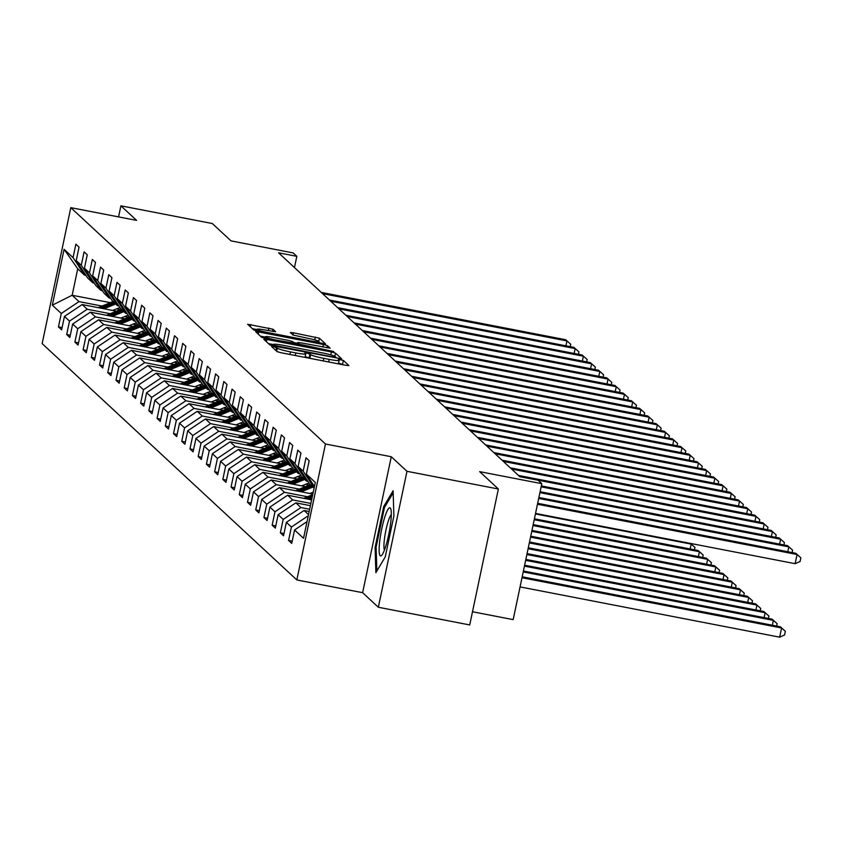 <?xml version="1.0" encoding="UTF-8"?>
<svg xmlns="http://www.w3.org/2000/svg" width="843" height="843" viewBox="0 0 843 843"><rect width="100%" height="100%" fill="white"/><g stroke="black" fill="none" stroke-linecap="round" stroke-linejoin="round"><path stroke-width="1.26" d="M273.722 346.652L271.572 346.505L277.073 351.605L281.172 352.774L345.767 365.282L348.876 365.567L343.343 360.393L338.296 359.371L339.023 360.087A11.855 1.18 11.9 0 1 339.139 360.309A11.855 1.18 11.9 0 1 329.202 359.392L323.817 358.349A11.855 1.18 11.9 0 1 310.677 354.597L307.094 353.112L304.924 352.911L305.661 353.617A11.855 1.18 11.9 0 1 305.777 353.839A11.855 1.18 11.9 0 1 295.83 352.932L290.445 351.889A11.855 1.18 11.9 0 1 277.315 348.138L273.722 346.652M343.375 364.819L338.559 363.059M310.013 358.359A11.855 1.18 11.9 0 1 309.908 358.264L305.198 356.6M272.963 329.213L247.631 324.249L253.775 329.982L257.874 331.151L325.577 343.944L319.434 338.212L293.438 332.795L290.34 332.521L292.985 335.008L307.937 338.285A9.905 0.98 11.9 0 1 319.023 341.615A9.905 0.98 11.9 0 1 310.709 340.857L268.19 332.616A9.905 0.98 11.9 0 1 257.115 329.297A9.905 0.98 11.9 0 1 265.419 330.056L275.619 331.71L272.963 329.213L272.5 331.425M406.979 471.311L391.278 456.737L362.627 592.682L378.328 607.255L406.979 471.311L498.371 489.003L479.667 471.648L541.807 483.682L538.119 480.257L519.846 476.716L278.548 252.795L296.831 256.335L293.143 252.911L230.993 240.877L212.288 223.521L120.897 205.829L118.568 216.904M391.278 456.737L325.472 443.998L70.801 207.652L136.598 220.392L120.897 205.829M266.82 339.455L263.754 339.244L269.855 344.903L273.964 346.083L341.657 358.865L335.514 353.133L331.415 351.963L266.82 339.455L266.356 341.657M261.815 337.442L255.671 331.71L258.78 331.994L323.375 344.502L327.474 345.672L330.129 348.17L300.825 342.816L297.716 342.532L299.486 344.207L333.765 351.531L261.815 337.442M498.371 489.003L469.72 624.948L378.328 607.255M325.472 443.998L296.831 579.942L42.15 343.607L70.801 207.652M62.087 327.59L58.462 326.894L61.623 329.824L64.447 316.41L69.505 321.109L66.681 334.523L69.843 337.453L72.667 324.039L77.725 328.738L74.901 342.142L78.062 345.082L80.886 331.668L85.944 336.357L83.12 349.771L86.281 352.711L89.105 339.297L94.163 343.986L91.329 357.4L94.49 360.33L97.324 346.926L102.382 351.615L99.548 365.03L102.709 367.959L105.544 354.545L110.602 359.244L107.767 372.659L110.928 375.588L113.763 362.174L118.821 366.874L115.986 380.277L119.148 383.217L121.982 369.803L127.04 374.492L124.206 387.906L127.367 390.846L130.201 377.432L135.249 382.121L132.425 395.536L135.586 398.465L138.41 385.061L143.468 389.751L140.644 403.165L143.805 406.094L146.629 392.68L151.687 397.38L148.863 410.794L152.025 413.723L154.849 400.309L159.907 405.009L157.083 418.413L160.244 421.352L163.068 407.938L168.126 412.627L165.302 426.042L168.463 428.982L171.287 415.567L176.345 420.257L173.521 433.671L176.682 436.6L179.506 423.197L184.564 427.886L181.74 441.3L184.902 444.229L187.726 430.815L192.784 435.515L189.96 448.929L193.121 451.859L195.945 438.444L201.003 443.144L198.179 456.548L201.34 459.488L204.164 446.073L209.222 450.763L206.398 464.177L209.559 467.117L212.383 453.703L217.441 458.392L214.617 471.806L217.779 474.735L220.603 461.332L225.661 466.021L222.837 479.435L225.998 482.365L228.822 468.95L233.88 473.65L231.056 487.064L234.217 489.994L237.041 476.58L242.099 481.279L239.275 494.683L242.436 497.623L245.26 484.209L250.318 488.898L247.494 502.312L250.656 505.252L253.48 491.838L258.538 496.527L255.714 509.941L258.875 512.871L261.699 499.467L266.757 504.156L263.933 517.57L267.094 520.5L269.918 507.086L274.976 511.785L272.152 525.2L275.313 528.129L278.137 514.715L283.195 519.414L280.361 532.818L283.522 535.758L286.357 522.344L291.415 527.033L288.58 540.447L291.741 543.377L294.576 529.973L303.533 538.287L315.293 482.428L306.346 474.124L309.17 460.71L306.009 457.781L303.185 471.184L314.154 487.876M58.462 326.894L61.286 313.48L52.329 305.166L64.1 249.317L73.056 257.631L75.881 244.217L79.042 247.157L76.218 260.561L81.276 265.26L84.1 251.846L87.261 254.776L84.437 268.19L89.495 272.89L92.319 259.475L95.48 262.405L92.656 275.819L97.714 280.508L100.538 267.105L103.7 270.034L100.875 283.448L105.933 288.137L108.758 274.723L111.919 277.663L109.095 291.077L114.153 295.767L116.977 282.352L120.138 285.292L117.314 298.696L122.372 303.396L125.196 289.981L128.357 292.911L125.523 306.325L130.581 311.025L133.415 297.611L136.577 300.54L133.742 313.954L138.8 318.643L141.635 305.24L144.796 308.169L141.961 321.583L147.019 326.273L149.854 312.858L153.015 315.798L150.18 329.213L155.238 333.902L158.073 320.488L161.234 323.427L158.4 336.831L163.458 341.531L166.282 328.117L169.443 331.046L166.619 344.46L171.677 349.16L174.501 335.746L177.662 338.675L174.838 352.089L179.896 356.779L182.72 343.375L185.881 346.304L183.057 359.719L188.115 364.408L190.939 350.994L194.101 353.934L191.277 367.348L196.335 372.037L199.159 358.623L202.32 361.563L199.496 374.966L204.554 379.666L207.378 366.252L210.539 369.181L207.715 382.596L212.773 387.295L215.597 373.881L218.758 376.81L215.934 390.225L220.992 394.914L223.816 381.51L226.978 384.44L224.154 397.854L229.212 402.543L232.036 389.129L235.197 392.069L232.373 405.483L237.431 410.172L240.255 396.758L243.416 399.698L240.592 413.102L245.65 417.801L248.474 404.387L251.636 407.317L248.811 420.731L253.869 425.43L256.693 412.016L259.855 414.946L257.031 428.36L262.089 433.049L264.913 419.645L268.074 422.575L265.25 435.989L270.308 440.678L273.132 427.264L276.293 430.204L273.469 443.618L278.527 448.307L281.351 434.893L284.512 437.833L281.688 451.237L286.746 455.937L289.57 442.522L292.732 445.452L289.908 458.866L294.966 463.566L297.79 450.151L300.951 453.081L298.127 466.495L303.185 471.184M110.254 313.701L87.219 309.244L82.161 304.544L116.418 311.183M124.764 316.515L128.494 317.231M94.205 283.058L92.793 282.784L87.735 278.095L76.218 260.561M82.161 304.544L64.447 316.41M87.219 309.244L69.505 321.109M81.276 265.26L92.793 282.784M118.473 321.331L95.438 316.873L90.38 312.173L124.638 318.812M132.983 324.134L136.714 324.861M102.424 290.687L101.012 290.413L95.954 285.724L84.437 268.19M90.38 312.173L72.667 324.039M95.438 316.873L77.725 328.738M89.495 272.89L101.012 290.413M126.692 328.96L103.657 324.492L98.599 319.803L132.857 326.431M141.202 331.763L144.933 332.49M110.644 298.317L109.232 298.043L104.174 293.343L92.656 275.819M98.599 319.803L80.886 331.668M103.657 324.492L85.944 336.357M97.714 280.508L109.232 298.043M134.912 336.578L111.877 332.121L106.819 327.432L141.076 334.06M149.422 339.392L153.141 340.108M118.863 305.946L117.451 305.672L112.393 300.972L100.875 283.448M106.819 327.432L89.105 339.297M111.877 332.121L94.163 343.986M105.933 288.137L117.451 305.672M143.131 344.207L120.096 339.75L115.038 335.061L149.295 341.689M157.641 347.021L161.361 347.738M127.082 313.564L125.67 313.29L120.612 308.601L109.095 291.077M115.038 335.061L97.324 346.926M120.096 339.75L102.382 351.615M114.153 295.767L125.67 313.29M151.35 351.837L128.315 347.379L123.257 342.679L157.515 349.318M165.86 354.65L169.58 355.367M135.302 321.194L133.889 320.92L128.831 316.23L117.314 298.696M123.257 342.679L105.544 354.545M128.315 347.379L110.602 359.244M122.372 303.396L133.889 320.92M159.569 359.466L136.534 355.008L131.476 350.309L165.734 356.947M174.079 362.269L177.799 362.996M143.521 328.823L142.109 328.549L137.051 323.86L125.523 306.325M131.476 350.309L113.763 362.174M136.534 355.008L118.821 366.874M130.581 311.025L142.109 328.549M167.789 367.095L144.754 362.627L139.696 357.938L173.953 364.566M182.299 369.898L186.018 370.625M151.74 336.452L150.328 336.178L145.27 331.478L133.742 313.954M139.696 357.938L121.982 369.803M144.754 362.627L127.04 374.492M138.8 318.643L150.328 336.178M176.008 374.714L152.973 370.256L147.915 365.567L182.172 372.195M190.518 377.527L194.238 378.244M159.959 344.081L158.547 343.807L153.489 339.107L141.961 321.583M147.915 365.567L130.201 377.432M152.973 370.256L135.249 382.121M147.019 326.273L158.547 343.807M184.227 382.343L161.192 377.885L156.134 373.196L190.392 379.824M198.727 385.156L202.457 385.873M168.178 351.7L166.766 351.426L161.708 346.736L150.18 329.213M156.134 373.196L138.41 385.061M161.192 377.885L143.468 389.751M155.238 333.902L166.766 351.426M192.446 389.972L169.411 385.514L164.353 380.815L198.611 387.453M206.946 392.785L210.676 393.502M176.398 359.329L174.986 359.055L169.928 354.366L158.4 336.831M164.353 380.815L146.629 392.68M169.411 385.514L151.687 397.38M163.458 341.531L174.986 359.055M200.666 397.601L177.631 393.144L172.573 388.444L206.83 395.082M215.165 400.404L218.895 401.131M184.617 366.958L183.205 366.684L178.147 361.995L166.619 344.46M172.573 388.444L154.849 400.309M177.631 393.144L159.907 405.009M171.677 349.16L183.205 366.684M208.885 405.23L185.85 400.762L180.792 396.073L215.049 402.701M223.384 408.033L227.115 408.76M192.836 374.587L191.424 374.313L186.366 369.613L174.838 352.089M180.792 396.073L163.068 407.938M185.85 400.762L168.126 412.627M179.896 356.779L191.424 374.313M217.104 412.849L194.069 408.391L189.011 403.702L223.258 410.33M231.604 415.662L235.334 416.379M201.055 382.216L199.643 381.942L194.585 377.243L183.057 359.719M189.011 403.702L171.287 415.567M194.069 408.391L176.345 420.257M188.115 364.408L199.643 381.942M225.313 420.478L202.288 416.02L197.23 411.331L231.477 417.959M239.823 423.291L243.553 424.008M209.275 389.835L207.863 389.561L202.805 384.872L191.277 367.348M197.23 411.331L179.506 423.197M202.288 416.02L184.564 427.886M196.335 372.037L207.863 389.561M233.532 428.107L210.508 423.65L205.45 418.95L239.697 425.589M248.042 430.921L251.772 431.637M217.494 397.464L216.082 397.19L211.024 392.501L199.496 374.966M205.45 418.95L187.726 430.815M210.508 423.65L192.784 435.515M204.554 379.666L216.082 397.19M241.751 435.736L218.727 431.279L213.669 426.579L247.916 433.218M256.261 438.539L259.992 439.266M225.713 405.093L224.301 404.819L219.243 400.13L207.715 382.596M213.669 426.579L195.945 438.444M218.727 431.279L201.003 443.144M212.773 387.295L224.301 404.819M249.971 443.365L226.946 438.897L221.888 434.208L256.135 440.836M264.481 446.168L268.211 446.895M233.933 412.722L232.52 412.448L227.462 407.749L215.934 390.225M221.888 434.208L204.164 446.073M226.946 438.897L209.222 450.763M220.992 394.914L232.52 412.448M258.19 450.984L235.165 446.527L230.107 441.837L264.354 448.465M272.7 453.797L276.43 454.514M242.152 420.351L240.74 420.077L235.682 415.378L224.154 397.854M230.107 441.837L212.383 453.703M235.165 446.527L217.441 458.392M229.212 402.543L240.74 420.077M266.409 458.613L243.385 454.156L238.327 449.467L272.574 456.095M280.919 461.427L284.649 462.143M250.371 427.97L248.959 427.696L243.901 423.007L232.373 405.483M238.327 449.467L220.603 461.332M243.385 454.156L225.661 466.021M237.431 410.172L248.959 427.696M274.628 466.242L251.604 461.785L246.546 457.085L280.793 463.724M289.138 469.045L292.869 469.772M258.59 435.599L257.178 435.325L252.12 430.636L240.592 413.102M246.546 457.085L228.822 468.95M251.604 461.785L233.88 473.65M245.65 417.801L257.178 435.325M282.848 473.871L259.813 469.414L254.765 464.714L289.012 471.342M297.358 476.674L301.088 477.401M266.809 443.228L265.397 442.954L260.339 438.265L248.811 420.731M254.765 464.714L237.041 476.58M259.813 469.414L242.099 481.279M253.869 425.43L265.397 442.954M291.067 481.501L268.032 477.033L262.974 472.343L297.231 478.972M305.577 484.303L309.307 485.031M275.018 450.857L273.606 450.584L268.559 445.884L257.031 428.36M262.974 472.343L245.26 484.209M268.032 477.033L250.318 488.898M262.089 433.049L273.606 450.584M299.286 489.119L276.251 484.662L271.193 479.973L305.451 486.601M283.237 458.487L281.825 458.213L276.767 453.513L265.25 435.989M271.193 479.973L253.48 491.838M276.251 484.662L258.538 496.527M270.308 440.678L281.825 458.213M307.505 496.748L284.47 492.291L279.412 487.602L312.848 494.072M291.457 466.105L290.045 465.831L284.987 461.142L273.469 443.618M279.412 487.602L261.699 499.467M284.47 492.291L266.757 504.156M278.527 448.307L290.045 465.831M310.867 503.44L292.69 499.92L287.632 495.22L311.625 499.867M299.676 473.734L298.264 473.46L293.206 468.771L281.688 451.237M287.632 495.22L269.918 507.086M292.69 499.92L274.976 511.785M286.746 455.937L298.264 473.46M309.644 509.235L300.909 507.549L295.851 502.849L310.403 505.663M307.895 481.364L306.483 481.09L301.425 476.4L289.908 458.866M295.851 502.849L278.137 514.715M300.909 507.549L283.195 519.414M294.966 463.566L306.483 481.09M308.517 514.599L304.07 510.479L309.181 511.469M314.091 488.15L309.644 484.019L298.127 466.495M304.07 510.479L286.357 522.344M308.275 515.737L291.415 527.033M307.042 521.617L294.576 529.973M306.346 474.124L314.45 486.453M472.501 611.755L513.166 619.626L541.807 483.682M362.627 592.682L296.831 579.942M294.46 267.558L296.831 256.335M110.38 302.658L72.15 295.261L79 301.615L102.035 306.072M116.545 308.886L120.275 309.602M85.997 275.429L84.585 275.155L77.735 268.801L72.15 295.261L52.329 305.166M64.1 249.317L77.735 268.801M79 301.615L61.286 313.48M73.056 257.631L84.585 275.155M292.215 541.153L288.58 540.447M283.996 533.524L280.361 532.818M275.777 525.895L272.152 525.2M267.558 518.266L263.933 517.57M259.338 510.647L255.714 509.941M251.119 503.018L247.494 502.312M242.9 495.389L239.275 494.683M234.681 487.76L231.056 487.064M226.461 480.131L222.837 479.435M218.242 472.512L214.617 471.806M210.023 464.883L206.398 464.177M201.814 457.254L198.179 456.548M193.595 449.625L189.96 448.929M185.376 441.995L181.74 441.3M177.156 434.377L173.521 433.671M168.937 426.748L165.302 426.042M160.718 419.119L157.083 418.413M152.499 411.489L148.863 410.794M144.279 403.86L140.644 403.165M136.06 396.242L132.425 395.536M127.841 388.612L124.206 387.906M119.622 380.983L115.986 380.277M111.402 373.354L107.767 372.659M103.183 365.725L99.548 365.03M94.964 358.106L91.329 357.4M86.745 350.477L83.12 349.771M78.525 342.848L74.901 342.142M70.306 335.219L66.681 334.523M393.112 490.763L383.713 506.517L375.093 547.455L375.862 572.65L385.262 556.896L393.881 515.948L393.112 490.763M376.126 547.655L375.093 547.455M384.893 506.738L383.713 506.517M273.417 344.555L268.443 343.596M274.312 345.345L333.881 357.147L336.051 357.348L335.282 356.6A11.855 1.18 11.9 0 0 322.142 352.848L283.385 345.345A11.855 1.18 11.9 0 0 273.448 344.429A11.855 1.18 11.9 0 0 273.564 344.65L274.154 346.115M260.403 336.136L265.271 337.074M293.775 342.595L297.547 343.322M273.638 337.548A9.905 0.98 11.9 0 0 265.334 336.789A9.905 0.98 11.9 0 0 276.409 340.119L294.46 343.227L292.732 341.626L288.622 340.446L273.638 337.548M320.077 343.196L318.917 342.121M257.052 329.581L252.363 328.675M520.057 586.907L779.649 637.171L781.587 627.982L780.27 626.76L522.186 576.791M521.986 577.729L781.587 627.982L785.36 631.302L784.591 634.969L779.649 637.171M780.27 626.76L785.36 631.302M535.537 513.419L795.139 563.682L797.078 554.504L537.476 504.24M795.76 553.282L800.85 557.813L795.76 553.282L537.676 503.313M800.85 557.813L800.081 561.48L795.139 563.682M384.766 517.149A24.531 3.983 -79 0 0 379.329 545.179A24.531 3.983 -79 0 0 381.868 555.137A24.531 3.983 -79 0 0 385.662 546.538A24.531 3.983 -79 0 0 390.804 508.982A24.531 3.983 -79 0 0 384.766 517.149M391.3 514.62A18.567 3.014 -79 0 0 388.212 521.364A18.567 3.014 -79 0 0 384.429 550.1M376.842 570.996L376.115 547.107L384.471 507.433L393.175 492.839M523.208 571.923L773.368 620.364L772.051 619.141L523.408 570.996M772.346 625.232L773.368 620.364L777.141 623.672L776.645 626.064M772.051 619.141L777.141 623.672M524.43 566.127L765.149 612.735L763.832 611.512L524.631 565.2M764.127 617.603L765.149 612.735L768.921 616.043L768.426 618.435M763.832 611.512L768.921 616.043M787.826 551.744L788.858 546.875L538.698 498.434M787.541 545.653L792.631 550.184L787.541 545.653L538.898 497.507M792.631 550.184L792.125 552.576M779.606 544.114L780.639 539.246L539.92 492.639M779.322 538.024L784.411 542.555L779.322 538.024L540.121 491.711M784.411 542.555L783.906 544.947M309.497 499.456L311.921 498.466M303.649 498.329L312.732 494.609M307.274 499.024L312.226 497.001M312.426 496.074L305.872 498.75M525.653 560.332L756.93 605.105L755.613 603.883L525.853 559.394M755.908 609.974L756.93 605.105L760.713 608.414L760.207 610.806M755.613 603.883L760.713 608.414M309.939 493.503L313.248 492.154M301.278 491.827L312.679 487.17A28.873 28.335 -47.1 0 1 312.932 487.064M295.429 490.7L310.045 484.725A28.873 28.335 -47.1 0 1 310.298 484.62M299.054 491.395L311.678 486.232A28.873 28.335 -47.1 0 1 311.931 486.137M311.299 485.547A28.873 28.335 132.9 0 0 311.046 485.652L297.653 491.132M526.875 554.525L748.71 597.476L747.393 596.254L527.075 553.598M747.688 602.345L748.71 597.476L752.493 600.785L751.988 603.177M747.393 596.254L752.493 600.785M301.72 485.884L306.23 484.04A23.962 23.52 -47.1 0 1 309.033 483.092M293.058 484.198L304.46 479.541A28.873 28.335 -47.1 0 1 304.713 479.435M287.221 483.071L301.826 477.096A28.873 28.335 -47.1 0 1 302.079 476.99M290.835 483.777L303.459 478.613A28.873 28.335 -47.1 0 1 303.712 478.508M303.08 477.928A28.873 28.335 132.9 0 0 302.827 478.023L289.434 483.503M528.097 548.73L740.491 589.847L739.174 588.635L528.298 547.802M739.469 594.726L740.491 589.847L744.274 593.166L743.768 595.558M739.174 588.635L744.274 593.166M771.387 536.485L772.42 531.617L541.143 486.843M771.103 530.395L776.192 534.926L771.103 530.395L541.343 485.916M776.192 534.926L775.686 537.318M763.168 528.867L764.201 523.998L519.794 476.674M762.883 522.776L767.973 527.307L762.883 522.776L518.477 475.452M767.973 527.307L767.467 529.699M754.949 521.237L755.981 516.369L511.575 469.045M754.664 515.147L759.754 519.678L754.664 515.147L510.257 467.823M759.754 519.678L759.248 522.07M746.729 513.608L747.762 508.74L503.355 461.416M746.445 507.518L751.534 512.049L746.445 507.518L502.038 460.194M751.534 512.049L751.029 514.441M738.521 505.979L739.543 501.111L495.136 453.787M738.226 499.888L743.315 504.42L738.226 499.888L493.819 452.565M743.315 504.42L742.809 506.812M730.301 498.35L731.324 493.482L486.917 446.168M730.006 492.259L735.096 496.79L730.006 492.259L485.6 444.946M735.096 496.79L734.601 499.182M722.082 490.731L723.104 485.863L478.698 438.539M721.787 484.641L726.877 489.172L721.787 484.641L477.38 437.317M726.877 489.172L726.381 491.564M713.863 483.102L714.885 478.234L470.489 430.91M713.568 477.012L718.658 481.543L713.568 477.012L469.172 429.688M718.658 481.543L718.162 483.935M705.644 475.473L706.666 470.605L462.27 423.281M705.349 469.382L710.438 473.914L705.349 469.382L460.952 422.058M710.438 473.914L709.943 476.306M697.424 467.844L698.447 462.976L454.05 415.652M697.129 461.753L702.23 466.284L697.129 461.753L452.733 414.429M702.23 466.284L701.724 468.676M689.205 460.215L690.227 455.346L445.831 408.033M688.91 454.124L694.01 458.655L688.91 454.124L444.514 406.811M694.01 458.655L693.504 461.047M680.986 452.596L682.008 447.728L437.612 400.404M680.691 446.505L685.791 451.037L680.691 446.505L436.295 399.182M685.791 451.037L685.285 453.429M672.767 444.967L673.789 440.099L429.393 392.775M672.472 438.876L677.572 443.407L672.472 438.876L428.075 391.552M677.572 443.407L677.066 445.799M664.547 437.338L665.57 432.47L421.173 385.146M664.252 431.247L669.353 435.778L664.252 431.247L419.856 383.923M669.353 435.778L668.847 438.17M656.328 429.709L657.35 424.84L412.954 377.516M656.033 423.618L661.133 428.149L656.033 423.618L411.637 376.294M661.133 428.149L660.627 430.541M648.109 422.08L649.131 417.211L404.735 369.898M647.814 415.989L652.914 420.52L647.814 415.989L403.418 368.676M652.914 420.52L652.408 422.912M639.89 414.461L640.912 409.593L396.516 362.269M639.595 408.37L644.695 412.901L639.595 408.37L395.198 361.046M644.695 412.901L644.189 415.293M631.67 406.832L632.703 401.963L388.296 354.64M631.386 400.741L636.476 405.272L631.386 400.741L386.979 353.417M636.476 405.272L635.97 407.664M623.451 399.203L624.484 394.334L380.077 347.01M623.167 393.112L628.256 397.643L623.167 393.112L378.76 345.788M628.256 397.643L627.75 400.035M293.501 478.255L298.011 476.411A23.962 23.52 -47.1 0 1 300.814 475.463M284.839 476.58L296.241 471.911A28.873 28.335 -47.1 0 1 296.494 471.817M279.001 475.441L293.606 469.467A28.873 28.335 -47.1 0 1 293.859 469.372M282.616 476.147L295.24 470.984A28.873 28.335 -47.1 0 1 295.493 470.879M294.86 470.299A28.873 28.335 132.9 0 0 294.607 470.394L281.214 475.874M529.32 542.934L732.272 582.228L730.955 581.006L529.52 541.996M731.25 587.097L732.272 582.228L736.055 585.537L735.549 587.929M730.955 581.006L736.055 585.537M285.282 470.626L289.792 468.782A23.962 23.52 -47.1 0 1 292.595 467.833M276.62 468.95L288.021 464.282A28.873 28.335 -47.1 0 1 288.274 464.187M270.782 467.812L285.398 461.838A28.873 28.335 -47.1 0 1 285.64 461.743M274.396 468.518L287.02 463.355A28.873 28.335 -47.1 0 1 287.273 463.26M286.641 462.67A28.873 28.335 132.9 0 0 286.388 462.765L272.995 468.244M530.542 537.128L724.053 574.599L722.736 573.377L530.742 536.201M723.031 579.468L724.053 574.599L727.836 577.908L727.33 580.3M722.736 573.377L727.836 577.908M277.062 462.997L281.573 461.153A23.962 23.52 -47.1 0 1 284.376 460.204M268.401 461.321L279.813 456.653A28.873 28.335 -47.1 0 1 280.055 456.558M262.563 460.194L277.178 454.208A28.873 28.335 -47.1 0 1 277.421 454.114M266.188 460.889L278.812 455.726A28.873 28.335 -47.1 0 1 279.054 455.631M278.422 455.041A28.873 28.335 132.9 0 0 278.179 455.146L264.776 460.615M531.764 531.332L715.833 566.97L714.516 565.748L531.965 530.405M714.811 571.839L715.833 566.97L719.616 570.279L719.111 572.671M714.516 565.748L719.616 570.279M268.854 455.368L273.353 453.534A23.962 23.52 -47.1 0 1 276.156 452.575M260.181 453.692L271.594 449.034A28.873 28.335 -47.1 0 1 271.836 448.929M254.344 452.565L268.959 446.59A28.873 28.335 -47.1 0 1 269.202 446.484M257.969 453.26L270.592 448.097A28.873 28.335 -47.1 0 1 270.835 448.002M270.203 447.412A28.873 28.335 132.9 0 0 269.96 447.517L256.557 452.997M532.987 525.537L707.614 559.341L706.297 558.119L533.187 524.599M706.592 564.209L707.614 559.341L711.397 562.65L710.891 565.042M706.297 558.119L711.397 562.65M260.635 447.749L265.134 445.905A23.962 23.52 -47.1 0 1 267.937 444.956M251.962 446.063L263.374 441.405A28.873 28.335 -47.1 0 1 263.617 441.3M246.124 444.935L260.74 438.961A28.873 28.335 -47.1 0 1 260.982 438.855M249.749 445.641L262.373 440.478A28.873 28.335 -47.1 0 1 262.616 440.373M261.983 439.793A28.873 28.335 132.9 0 0 261.741 439.888L248.348 445.367M534.209 519.731L699.395 551.722L698.078 550.5L534.409 518.803M698.373 556.591L699.395 551.722L703.178 555.031L702.672 557.423M698.078 550.5L703.178 555.031M252.415 440.12L256.915 438.276A23.962 23.52 -47.1 0 1 259.718 437.327M243.743 438.444L255.155 433.776A28.873 28.335 -47.1 0 1 255.397 433.681M237.905 437.306L252.521 431.331A28.873 28.335 -47.1 0 1 252.763 431.237M241.53 438.012L254.154 432.849A28.873 28.335 -47.1 0 1 254.396 432.744M253.764 432.164A28.873 28.335 132.9 0 0 253.522 432.259L240.129 437.738M535.431 513.935L691.176 544.093L690.459 543.419L694.959 547.402L694.453 549.794M690.154 548.962L691.176 544.093L694.959 547.402M244.196 432.491L248.696 430.647A23.962 23.52 -47.1 0 1 251.499 429.698M235.524 430.815L246.936 426.147A28.873 28.335 -47.1 0 1 247.178 426.052M229.686 429.677L244.301 423.702A28.873 28.335 -47.1 0 1 244.544 423.607M233.311 430.383L245.935 425.22A28.873 28.335 -47.1 0 1 246.177 425.125M245.545 424.535A28.873 28.335 132.9 0 0 245.302 424.63L231.909 430.109M235.977 424.861L240.476 423.017A23.962 23.52 -47.1 0 1 243.279 422.069M227.315 423.186L238.717 418.518A28.873 28.335 -47.1 0 1 238.959 418.423M221.467 422.058L236.082 416.073A28.873 28.335 -47.1 0 1 236.325 415.978M225.092 422.754L237.715 417.591A28.873 28.335 -47.1 0 1 237.958 417.496M237.326 416.906A28.873 28.335 132.9 0 0 237.083 417.011L223.69 422.48M227.758 417.232L232.257 415.399A23.962 23.52 -47.1 0 1 235.06 414.44M219.096 415.557L230.497 410.899A28.873 28.335 -47.1 0 1 230.74 410.794M213.247 414.429L227.863 408.455A28.873 28.335 -47.1 0 1 228.105 408.349M216.872 415.125L229.496 409.961A28.873 28.335 -47.1 0 1 229.739 409.867M229.106 409.276A28.873 28.335 132.9 0 0 228.864 409.382L215.471 414.861M219.538 409.614L224.038 407.77A23.962 23.52 -47.1 0 1 226.841 406.821M210.876 407.928L222.278 403.27A28.873 28.335 -47.1 0 1 222.52 403.165M205.028 406.8L219.644 400.825A28.873 28.335 -47.1 0 1 219.886 400.72M208.653 407.506L221.277 402.343A28.873 28.335 -47.1 0 1 221.519 402.237M220.887 401.658A28.873 28.335 132.9 0 0 220.645 401.753L207.252 407.232M211.319 401.985L215.819 400.14A23.962 23.52 -47.1 0 1 218.622 399.192M202.657 400.309L214.059 395.641A28.873 28.335 -47.1 0 1 214.301 395.546M196.809 399.171L211.424 393.196A28.873 28.335 -47.1 0 1 211.667 393.101M200.434 399.877L213.058 394.714A28.873 28.335 -47.1 0 1 213.3 394.608M212.668 394.029A28.873 28.335 132.9 0 0 212.425 394.124L199.032 399.603M203.1 394.355L207.599 392.511A23.962 23.52 -47.1 0 1 210.402 391.563M194.438 392.68L205.84 388.012A28.873 28.335 -47.1 0 1 206.082 387.917M188.59 391.542L203.205 385.567A28.873 28.335 -47.1 0 1 203.448 385.472M192.215 392.248L204.838 387.085A28.873 28.335 -47.1 0 1 205.081 386.99M204.449 386.4A28.873 28.335 132.9 0 0 204.206 386.494L190.813 391.974M194.881 386.726L199.38 384.882A23.962 23.52 -47.1 0 1 202.194 383.934M186.219 385.051L197.62 380.383A28.873 28.335 -47.1 0 1 197.863 380.288M180.37 383.923L194.986 377.938A28.873 28.335 -47.1 0 1 195.228 377.843M183.995 384.619L196.619 379.455A28.873 28.335 -47.1 0 1 196.862 379.361M196.229 378.77A28.873 28.335 132.9 0 0 195.987 378.876L182.594 384.345M186.661 379.097L191.171 377.264A23.962 23.52 -47.1 0 1 193.974 376.305M177.999 377.422L189.401 372.764A28.873 28.335 -47.1 0 1 189.643 372.659M172.151 376.294L186.767 370.319A28.873 28.335 -47.1 0 1 187.009 370.214M175.776 376.99L188.4 371.826A28.873 28.335 -47.1 0 1 188.642 371.731M188.01 371.141A28.873 28.335 132.9 0 0 187.768 371.247L174.375 376.726M178.442 371.478L182.952 369.634A23.962 23.52 -47.1 0 1 185.755 368.686M169.78 369.792L181.182 365.135A28.873 28.335 -47.1 0 1 181.424 365.03M163.932 368.665L178.547 362.69A28.873 28.335 -47.1 0 1 178.79 362.585M167.557 369.371L180.181 364.208A28.873 28.335 -47.1 0 1 180.423 364.102M179.791 363.523A28.873 28.335 132.9 0 0 179.548 363.618L166.155 369.097M170.223 363.849L174.733 362.005A23.962 23.52 -47.1 0 1 177.536 361.057M161.561 362.174L172.963 357.506A28.873 28.335 -47.1 0 1 173.205 357.411M155.713 361.036L170.328 355.061A28.873 28.335 -47.1 0 1 170.571 354.966M159.338 361.742L171.961 356.578A28.873 28.335 -47.1 0 1 172.204 356.484M171.572 355.894A28.873 28.335 132.9 0 0 171.329 355.988L157.936 361.468M162.004 356.22L166.514 354.376A23.962 23.52 -47.1 0 1 169.317 353.428M153.342 354.545L164.743 349.877A28.873 28.335 -47.1 0 1 164.986 349.782M147.493 353.407L162.109 347.432A28.873 28.335 -47.1 0 1 162.351 347.337M151.118 354.113L163.742 348.949A28.873 28.335 -47.1 0 1 163.985 348.854M163.352 348.264A28.873 28.335 132.9 0 0 163.11 348.359L149.717 353.839M153.784 348.591L158.294 346.747A23.962 23.52 -47.1 0 1 161.097 345.799M145.122 346.916L156.524 342.247A28.873 28.335 -47.1 0 1 156.766 342.153M139.274 345.788L153.89 339.803A28.873 28.335 -47.1 0 1 154.132 339.708M142.899 346.484L155.523 341.32A28.873 28.335 -47.1 0 1 155.765 341.225M155.133 340.635A28.873 28.335 132.9 0 0 154.891 340.741L141.498 346.21M145.565 340.962L150.075 339.128A23.962 23.52 -47.1 0 1 152.878 338.169M136.903 339.286L148.305 334.629A28.873 28.335 -47.1 0 1 148.558 334.523M131.055 338.159L145.67 332.184A28.873 28.335 -47.1 0 1 145.923 332.079M134.68 338.854L147.304 333.691A28.873 28.335 -47.1 0 1 147.557 333.596M146.924 333.006A28.873 28.335 132.9 0 0 146.671 333.111L133.278 338.591M137.346 333.343L141.856 331.499A23.962 23.52 -47.1 0 1 144.659 330.551M128.684 331.657L140.086 327A28.873 28.335 -47.1 0 1 140.338 326.894M122.836 330.53L137.451 324.555A28.873 28.335 -47.1 0 1 137.704 324.45M126.461 331.236L139.084 326.072A28.873 28.335 -47.1 0 1 139.337 325.967M138.705 325.387A28.873 28.335 132.9 0 0 138.452 325.482L125.059 330.962M615.232 391.574L616.265 386.705L371.858 339.381M614.947 385.483L620.037 390.014L614.947 385.483L370.541 338.159M620.037 390.014L619.531 392.406M607.013 383.944L608.045 379.076L363.639 331.763M606.728 377.854L611.818 382.385L606.728 377.854L362.321 330.54M611.818 382.385L611.312 384.777M598.793 376.326L599.826 371.457L355.419 324.134M598.509 370.235L603.599 374.766L598.509 370.235L354.102 322.911M603.599 374.766L603.093 377.158M590.574 368.697L591.607 363.828L347.2 316.504M590.29 362.606L595.379 367.137L590.29 362.606L345.883 315.282M595.379 367.137L594.873 369.529M129.127 325.714L133.637 323.87A23.962 23.52 -47.1 0 1 136.44 322.922M120.465 324.039L131.866 319.371A28.873 28.335 -47.1 0 1 132.119 319.276M114.616 322.901L129.232 316.926A28.873 28.335 -47.1 0 1 129.485 316.831M118.241 323.607L130.865 318.443A28.873 28.335 -47.1 0 1 131.118 318.348M130.486 317.758A28.873 28.335 132.9 0 0 130.233 317.853L116.84 323.333M582.355 361.067L583.388 356.199L338.981 308.875M582.07 354.977L587.16 359.508L582.07 354.977L337.664 307.653M587.16 359.508L586.654 361.9M120.907 318.085L125.417 316.241A23.962 23.52 -47.1 0 1 128.22 315.293M112.245 316.41L123.647 311.741A28.873 28.335 -47.1 0 1 123.9 311.647M106.397 315.271L121.013 309.297A28.873 28.335 -47.1 0 1 121.266 309.202M110.022 315.977L122.646 310.814A28.873 28.335 -47.1 0 1 122.899 310.719M122.267 310.129A28.873 28.335 132.9 0 0 122.014 310.224L108.621 315.704M574.136 353.438L575.168 348.57L330.762 301.246M573.851 347.348L578.941 351.879L573.851 347.348L329.444 300.024M578.941 351.879L578.435 354.271M112.688 310.456L117.198 308.612A23.962 23.52 -47.1 0 1 120.001 307.663M104.026 308.78L115.428 304.112A28.873 28.335 -47.1 0 1 115.681 304.017M98.188 307.653L112.793 301.668A28.873 28.335 -47.1 0 1 113.046 301.573M101.803 308.348L114.427 303.185A28.873 28.335 -47.1 0 1 114.68 303.09M114.047 302.5A28.873 28.335 132.9 0 0 113.794 302.605L100.401 308.074M565.916 345.809L566.949 340.941L322.542 293.627M565.632 339.718L570.722 344.25L565.632 339.718L321.225 292.405M570.722 344.25L570.216 346.642M276.662 351.215L277.315 348.138M289.908 354.46L290.445 351.889M295.292 355.504L295.83 352.932M309.191 357.611L309.971 353.934M309.908 358.264L310.677 354.597M323.28 360.93L323.817 358.349M328.654 361.974L329.202 359.392M342.564 364.071L343.343 360.393M275.946 350.562L276.599 347.474M330.793 354.882L331.415 351.963M334.85 356.315L335.514 353.133M273.29 345.946L273.564 344.65M258.316 334.197L258.78 331.994M322.827 347.074L323.375 344.502M327.01 347.885L327.474 345.672M297.316 344.692L297.748 342.595M299.297 345.082L299.486 344.207M294.281 344.113L294.439 343.354M292.974 335.008L293.438 332.795M314.734 339.866L315.335 337.042M318.78 341.32L319.434 338.212M250.276 326.736L250.74 324.534M268.316 330.614L268.864 328.043M311.678 486.232L312.679 487.17M310.045 484.725L311.046 485.652M303.459 478.613L304.46 479.541M301.826 477.096L302.827 478.023M295.24 470.984L296.241 471.911M293.606 469.467L294.607 470.394M287.02 463.355L288.021 464.282M285.398 461.838L286.388 462.765M278.812 455.726L279.813 456.653M277.178 454.208L278.179 455.146M270.592 448.097L271.594 449.034M268.959 446.59L269.96 447.517M262.373 440.478L263.374 441.405M260.74 438.961L261.741 439.888M254.154 432.849L255.155 433.776M252.521 431.331L253.522 432.259M245.935 425.22L246.936 426.147M244.301 423.702L245.302 424.63M237.715 417.591L238.717 418.518M236.082 416.073L237.083 417.011M229.496 409.961L230.497 410.899M227.863 408.455L228.864 409.382M221.277 402.343L222.278 403.27M219.644 400.825L220.645 401.753M213.058 394.714L214.059 395.641M211.424 393.196L212.425 394.124M204.838 387.085L205.84 388.012M203.205 385.567L204.206 386.494M196.619 379.455L197.62 380.383M194.986 377.938L195.987 378.876M188.4 371.826L189.401 372.764M186.767 370.319L187.768 371.247M180.181 364.208L181.182 365.135M178.547 362.69L179.548 363.618M171.961 356.578L172.963 357.506M170.328 355.061L171.329 355.988M163.742 348.949L164.743 349.877M162.109 347.432L163.11 348.359M155.523 341.32L156.524 342.247M153.89 339.803L154.891 340.741M147.304 333.691L148.305 334.629M145.67 332.184L146.671 333.111M139.084 326.072L140.086 327M137.451 324.555L138.452 325.482M130.865 318.443L131.866 319.371M129.232 316.926L130.233 317.853M122.646 310.814L123.647 311.741M121.013 309.297L122.014 310.224M114.427 303.185L115.428 304.112M112.793 301.668L113.794 302.605M305.029 357.39L305.777 353.839M338.401 363.849L339.139 360.309M273.132 345.915L273.448 344.429M297.263 344.682L297.716 342.532M264.987 338.422L265.334 336.789M294.323 344.113L294.502 343.301M256.767 330.92L257.115 329.297M318.738 342.943L319.023 341.615"/></g></svg>
